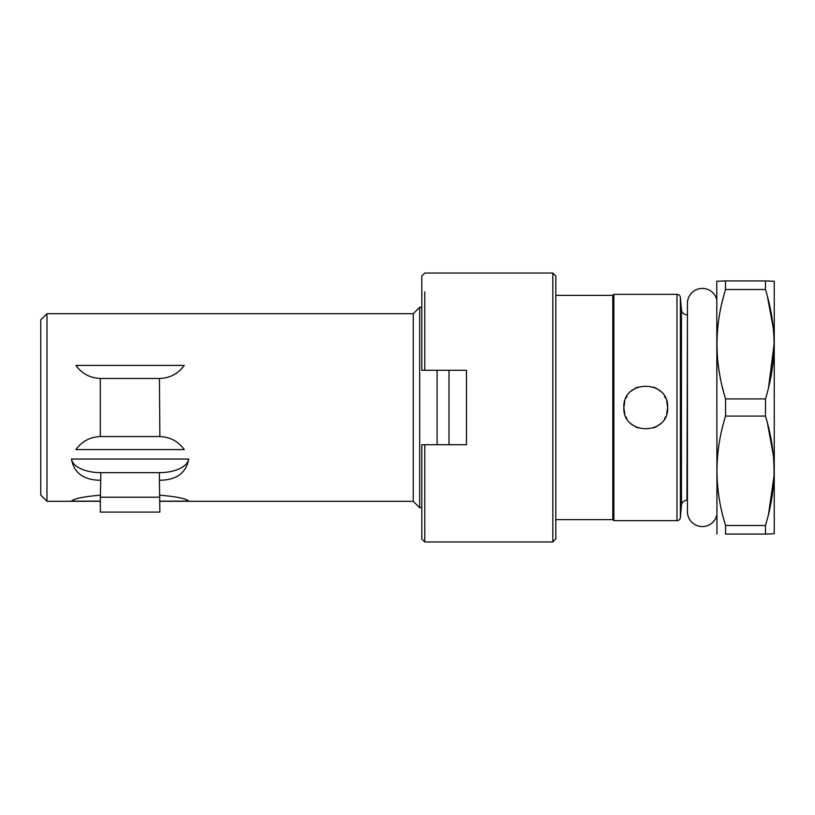 <?xml version="1.0" encoding="UTF-8"?>
<svg xmlns="http://www.w3.org/2000/svg" width="815" height="815" viewBox="0 0 815 815"><rect width="100%" height="100%" fill="white"/><g stroke="black" fill="none" stroke-linecap="round" stroke-linejoin="round"><path stroke-width="1.22" d="M768.545 387.583L774.056 344.215C773.985 362.176 771.122 380.411 765.468 398.922L725.564 398.922C714.144 362.451 714.144 325.98 725.564 289.508L765.468 289.508L765.468 280.93L774.25 281.257L774.25 533.743L765.468 534.07L765.468 525.492C771.122 506.981 773.985 488.745 774.056 470.785C773.985 452.845 771.122 434.609 765.468 416.078L765.55 398.647M766.762 520.979L767.119 519.695M768.535 514.234L773.965 476.327M774.046 473.169L774.056 470.785M773.608 458.499L773.435 456.369M773.303 454.953L767.414 422.995M766.182 418.543L765.998 417.881M765.947 417.718L765.468 416.078L725.564 416.078L725.564 398.922M766.762 394.409L767.119 393.125M765.947 291.149L765.468 289.508C771.122 308.039 773.985 326.275 774.056 344.215M725.564 416.078C714.144 452.549 714.144 489.02 725.564 525.492L765.468 525.492M725.564 525.492L725.564 534.07L765.468 534.07M725.564 534.07C714.144 534.07 714.144 534.07 725.564 534.07C714.144 534.07 714.144 534.07 725.564 534.07M723.516 391.679L722.253 386.677M720.521 378.853L720.175 377.08M719.91 375.684L719.584 373.841M719.339 372.384L719.044 370.57M718.769 368.747L718.066 363.327M774.056 342.921L774.046 341.811M773.527 330.91L773.425 329.718M773.292 328.282L767.424 296.436M766.182 291.974L765.998 291.312M721.886 303.312L722.08 302.497M723.068 298.484L723.588 296.477M725.36 290.16L725.564 280.93L765.468 280.93M716.966 534.07L716.772 281.257L725.564 280.93M716.772 299.645A14.894 14.894 0 0 0 687.442 303.272L687.442 511.728A14.894 14.894 0 0 0 716.772 515.355M687.442 500.267L686.943 500.267A5.511 5.511 0 0 0 681.452 505.3L680.382 517.545A3.423 3.423 0 0 1 676.97 520.663L613.848 520.663L613.848 294.337L676.97 294.337A3.423 3.423 0 0 1 680.382 297.455L680.382 517.545M687.442 314.733L686.943 500.267M680.382 297.455L681.452 309.7A5.511 5.511 0 0 0 686.943 314.733M666.701 413.837L667.638 407.5C668.972 435.74 622.528 435.74 623.862 407.5C622.528 379.26 668.972 379.26 667.638 407.5L666.701 401.163M613.848 294.337L612.798 295.376L612.798 519.624L613.848 520.663M612.798 519.624L555.81 519.624M612.798 295.376L555.81 295.376M421.793 533.173L421.793 507.714L419.674 507.714L419.674 307.286L421.793 307.286M440.518 370.275L449.004 370.275L449.004 444.725M437.095 370.275L437.095 444.725M424.768 291.953L424.768 370.275L466.465 370.275L466.465 444.725L424.768 444.725L424.768 541.965L552.835 541.965L555.81 538.98L555.81 276.02L552.835 273.035L552.835 541.965M421.793 444.725L421.793 538.97L421.793 444.725L424.768 444.725M424.768 370.275L421.793 370.275L421.793 276.03L421.793 370.275L424.768 370.275M419.674 307.286L413.266 313.694L413.266 501.307L419.674 507.714M413.266 313.694L46.964 313.694L46.964 501.307L100.316 501.307M413.266 501.307L159.872 501.307M100.316 378.466L100.754 378.466C90.221 378.119 81.958 373.769 75.958 365.405L184.231 365.405C178.23 373.769 169.958 378.119 159.424 378.466L159.872 436.534L100.316 436.534L100.316 378.466L159.872 378.466M159.424 436.534C169.958 436.881 178.23 441.231 184.231 449.595A30.073 30.073 0 0 0 182.764 447.649M77.415 447.649A30.073 30.073 0 0 0 75.958 449.595L184.231 449.595M75.958 449.595C81.958 441.231 90.221 436.881 100.754 436.534M100.316 497.211L100.754 480.269C83.772 480.137 74.002 473.067 71.465 459.049L188.723 459.049C186.177 473.067 176.417 480.137 159.424 480.269L159.872 512.095L100.316 512.095L100.316 497.211L159.872 497.211M159.424 495.153C176.417 496.59 186.177 498.586 188.723 501.154L159.872 501.154M100.754 495.153C83.772 496.59 74.002 498.586 71.465 501.154L100.316 501.154M46.964 501.307L40.75 495.092L40.75 319.908L46.964 313.694M665.57 398.209L664.47 396.172M660.333 391.18L656.798 388.602M656.055 388.195L653.732 387.115M637.768 387.115L635.435 388.195M634.702 388.602L631.156 391.18M627.02 396.172L625.93 398.209M624.789 401.163L623.862 407.5L624.789 413.837M625.93 416.791L627.02 418.829M631.156 423.82L634.702 426.398M635.435 426.805L637.768 427.885M653.732 427.885L656.055 426.805M656.798 426.398L660.333 423.82M664.47 418.829L665.57 416.791M182.764 367.351A30.073 30.073 0 0 0 184.231 365.405M100.754 378.466L159.424 378.466M75.958 365.405A30.073 30.073 0 0 0 77.415 367.351M159.424 480.269L159.424 472.659L100.754 472.659L100.754 480.269M71.465 459.049A29.371 14.69 180 0 0 100.754 472.659M159.424 472.659A29.371 14.69 180 0 0 188.723 459.049M421.793 370.275L421.793 276.02L424.768 273.035L552.835 273.035M421.793 538.98L424.768 541.965L424.778 533.173M681.452 309.7L681.452 505.3M676.97 294.337L676.97 520.663"/></g></svg>
